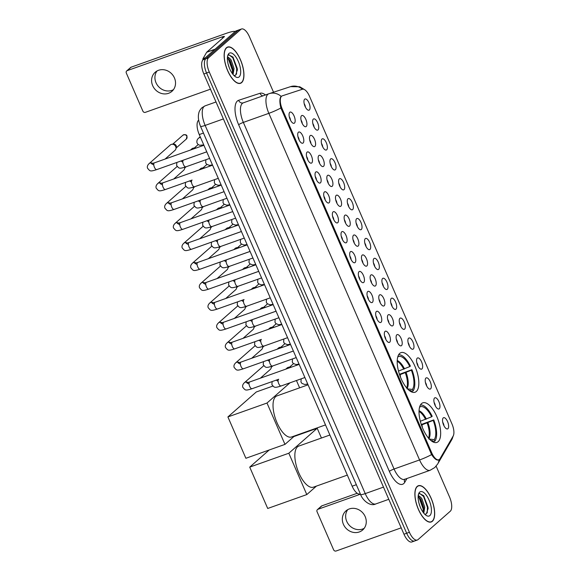<?xml version="1.0" encoding="UTF-8"?>
<svg xmlns="http://www.w3.org/2000/svg" width="580" height="580" viewBox="0 0 580 580"><rect width="100%" height="100%" fill="white"/><g stroke="black" fill="none" stroke-linecap="round" stroke-linejoin="round"><path stroke-width="0.87" d="M416.302 391.493A21.011 8.714 70.4 0 0 415.628 367.901A21.011 8.714 70.4 0 0 400.983 352.633A21.011 8.714 70.4 0 0 399.736 353.38A21.011 8.714 70.4 0 0 400.41 376.964A21.011 8.714 70.4 0 0 415.062 392.232A21.011 8.714 70.4 0 0 416.302 391.493M438.132 441.685A21.011 8.714 70.4 0 0 437.45 418.093A21.011 8.714 70.4 0 0 422.805 402.825A21.011 8.714 70.4 0 0 421.559 403.571A21.011 8.714 70.4 0 0 422.24 427.163A21.011 8.714 70.4 0 0 436.885 442.424A21.011 8.714 70.4 0 0 438.132 441.685M434.579 397.989A5.945 2.465 -109.6 0 1 438.886 401.65A5.945 2.465 -109.6 0 1 439.27 408.77A5.945 2.465 -109.6 0 1 438.204 408.994A5.945 2.465 -109.6 0 1 434.601 404.202A5.945 2.465 -109.6 0 1 434.369 398.213A5.945 2.465 -109.6 0 1 434.579 397.989M435.334 405.913A3.567 1.479 70.4 0 0 434.094 402.418M425.916 378.066A5.945 2.465 -109.6 0 1 430.229 381.727A5.945 2.465 -109.6 0 1 430.607 388.854A5.945 2.465 -109.6 0 1 429.541 389.078A5.945 2.465 -109.6 0 1 425.938 384.286A5.945 2.465 -109.6 0 1 425.705 378.298A5.945 2.465 -109.6 0 1 425.916 378.066M426.677 385.99A3.567 1.479 70.4 0 0 425.43 382.495M417.252 358.143A5.945 2.465 -109.6 0 1 421.566 361.811A5.945 2.465 -109.6 0 1 421.943 368.931A5.945 2.465 -109.6 0 1 420.877 369.156A5.945 2.465 -109.6 0 1 417.274 364.363A5.945 2.465 -109.6 0 1 417.049 358.375A5.945 2.465 -109.6 0 1 417.252 358.143M418.013 366.074A3.567 1.479 70.4 0 0 416.774 362.58M408.596 338.227A5.945 2.465 -109.6 0 1 412.902 341.888A5.945 2.465 -109.6 0 1 413.286 349.015A5.945 2.465 -109.6 0 1 412.221 349.232A5.945 2.465 -109.6 0 1 408.617 344.447A5.945 2.465 -109.6 0 1 408.385 338.459A5.945 2.465 -109.6 0 1 408.596 338.227M409.349 346.151A3.567 1.479 70.4 0 0 408.11 342.657M399.932 318.304A5.945 2.465 -109.6 0 1 404.245 321.973A5.945 2.465 -109.6 0 1 404.623 329.092A5.945 2.465 -109.6 0 1 403.557 329.317A5.945 2.465 -109.6 0 1 399.953 324.524A5.945 2.465 -109.6 0 1 399.721 318.536A5.945 2.465 -109.6 0 1 399.932 318.304M400.693 326.236A3.567 1.479 70.4 0 0 399.446 322.741M391.268 298.388A5.945 2.465 -109.6 0 1 395.582 302.049A5.945 2.465 -109.6 0 1 395.959 309.176A5.945 2.465 -109.6 0 1 394.893 309.394A5.945 2.465 -109.6 0 1 391.29 304.609A5.945 2.465 -109.6 0 1 391.065 298.613A5.945 2.465 -109.6 0 1 391.268 298.388M392.029 306.312A3.567 1.479 70.4 0 0 390.789 302.818M382.611 278.465A5.945 2.465 -109.6 0 1 386.918 282.134A5.945 2.465 -109.6 0 1 387.302 289.253A5.945 2.465 -109.6 0 1 386.236 289.478A5.945 2.465 -109.6 0 1 382.633 284.686A5.945 2.465 -109.6 0 1 382.401 278.697A5.945 2.465 -109.6 0 1 382.611 278.465M383.365 286.389A3.567 1.479 70.4 0 0 382.126 282.902M373.948 258.55A5.945 2.465 -109.6 0 1 378.262 262.211A5.945 2.465 -109.6 0 1 378.638 269.337A5.945 2.465 -109.6 0 1 377.573 269.555A5.945 2.465 -109.6 0 1 373.97 264.77A5.945 2.465 -109.6 0 1 373.738 258.774A5.945 2.465 -109.6 0 1 373.948 258.55M374.709 266.474A3.567 1.479 70.4 0 0 373.462 262.979M365.284 238.626A5.945 2.465 -109.6 0 1 369.598 242.295A5.945 2.465 -109.6 0 1 369.975 249.414A5.945 2.465 -109.6 0 1 368.916 249.639A5.945 2.465 -109.6 0 1 365.306 244.847A5.945 2.465 -109.6 0 1 365.081 238.858A5.945 2.465 -109.6 0 1 365.284 238.626M366.045 246.551A3.567 1.479 70.4 0 0 364.805 243.063M356.627 218.711A5.945 2.465 -109.6 0 1 360.934 222.372A5.945 2.465 -109.6 0 1 361.318 229.499A5.945 2.465 -109.6 0 1 360.252 229.716A5.945 2.465 -109.6 0 1 356.649 224.931A5.945 2.465 -109.6 0 1 356.417 218.936A5.945 2.465 -109.6 0 1 356.627 218.711M357.381 226.635A3.567 1.479 70.4 0 0 356.142 223.14M347.964 198.788A5.945 2.465 -109.6 0 1 352.277 202.449A5.945 2.465 -109.6 0 1 352.654 209.576A5.945 2.465 -109.6 0 1 351.589 209.8A5.945 2.465 -109.6 0 1 347.986 205.008A5.945 2.465 -109.6 0 1 347.761 199.02A5.945 2.465 -109.6 0 1 347.964 198.788M348.725 206.712A3.567 1.479 70.4 0 0 347.478 203.225M339.3 178.872A5.945 2.465 -109.6 0 1 343.614 182.533A5.945 2.465 -109.6 0 1 343.991 189.66A5.945 2.465 -109.6 0 1 342.932 189.877A5.945 2.465 -109.6 0 1 339.322 185.093A5.945 2.465 -109.6 0 1 339.097 179.097A5.945 2.465 -109.6 0 1 339.3 178.872M340.061 186.796A3.567 1.479 70.4 0 0 338.821 183.302M330.644 158.949A5.945 2.465 -109.6 0 1 334.957 162.61A5.945 2.465 -109.6 0 1 335.334 169.737A5.945 2.465 -109.6 0 1 334.269 169.962A5.945 2.465 -109.6 0 1 330.665 165.169A5.945 2.465 -109.6 0 1 330.433 159.181A5.945 2.465 -109.6 0 1 330.644 158.949M331.397 166.873A3.567 1.479 70.4 0 0 330.158 163.379M321.98 139.033A5.945 2.465 -109.6 0 1 326.293 142.694A5.945 2.465 -109.6 0 1 326.671 149.814A5.945 2.465 -109.6 0 1 325.605 150.039A5.945 2.465 -109.6 0 1 322.001 145.254A5.945 2.465 -109.6 0 1 321.777 139.258A5.945 2.465 -109.6 0 1 321.98 139.033M322.741 146.957A3.567 1.479 70.4 0 0 321.494 143.463M313.316 119.11A5.945 2.465 -109.6 0 1 317.63 122.772A5.945 2.465 -109.6 0 1 318.007 129.898A5.945 2.465 -109.6 0 1 316.948 130.123A5.945 2.465 -109.6 0 1 313.338 125.331A5.945 2.465 -109.6 0 1 313.113 119.342A5.945 2.465 -109.6 0 1 313.316 119.11M314.077 127.034A3.567 1.479 70.4 0 0 312.837 123.54M304.66 99.194A5.945 2.465 -109.6 0 1 308.973 102.856A5.945 2.465 -109.6 0 1 309.35 109.975A5.945 2.465 -109.6 0 1 308.285 110.2A5.945 2.465 -109.6 0 1 304.681 105.408A5.945 2.465 -109.6 0 1 304.449 99.419A5.945 2.465 -109.6 0 1 304.66 99.194M305.413 107.119A3.567 1.479 70.4 0 0 304.174 103.624M443.236 417.904A5.945 2.465 -109.6 0 1 447.55 421.566A5.945 2.465 -109.6 0 1 447.927 428.692A5.945 2.465 -109.6 0 1 446.861 428.917A5.945 2.465 -109.6 0 1 443.258 424.125A5.945 2.465 -109.6 0 1 443.033 418.137A5.945 2.465 -109.6 0 1 443.236 417.904M443.997 425.829A3.567 1.479 70.4 0 0 442.757 422.334M396.814 334.82A5.945 2.465 -109.6 0 1 401.128 338.481A5.945 2.465 -109.6 0 1 401.505 345.607A5.945 2.465 -109.6 0 1 400.439 345.825A5.945 2.465 -109.6 0 1 396.836 341.04A5.945 2.465 -109.6 0 1 396.604 335.051A5.945 2.465 -109.6 0 1 396.814 334.82M397.568 342.744A3.567 1.479 70.4 0 0 396.328 339.249M388.15 314.896A5.945 2.465 -109.6 0 1 392.464 318.565A5.945 2.465 -109.6 0 1 392.841 325.685A5.945 2.465 -109.6 0 1 391.775 325.909A5.945 2.465 -109.6 0 1 388.172 321.117A5.945 2.465 -109.6 0 1 387.947 315.129A5.945 2.465 -109.6 0 1 388.15 314.896M388.912 322.821A3.567 1.479 70.4 0 0 387.665 319.333M379.494 294.981A5.945 2.465 -109.6 0 1 383.8 298.642A5.945 2.465 -109.6 0 1 384.177 305.769A5.945 2.465 -109.6 0 1 383.119 305.986A5.945 2.465 -109.6 0 1 379.509 301.201A5.945 2.465 -109.6 0 1 379.284 295.205A5.945 2.465 -109.6 0 1 379.494 294.981M380.248 302.905A3.567 1.479 70.4 0 0 379.008 299.411M370.83 275.058A5.945 2.465 -109.6 0 1 375.144 278.726A5.945 2.465 -109.6 0 1 375.521 285.846A5.945 2.465 -109.6 0 1 374.455 286.07A5.945 2.465 -109.6 0 1 370.852 281.278A5.945 2.465 -109.6 0 1 370.62 275.29A5.945 2.465 -109.6 0 1 370.83 275.058M371.584 282.982A3.567 1.479 70.4 0 0 370.344 279.495M362.166 255.142A5.945 2.465 -109.6 0 1 366.48 258.803A5.945 2.465 -109.6 0 1 366.857 265.93A5.945 2.465 -109.6 0 1 365.791 266.148A5.945 2.465 -109.6 0 1 362.188 261.363A5.945 2.465 -109.6 0 1 361.964 255.367A5.945 2.465 -109.6 0 1 362.166 255.142M362.928 263.066A3.567 1.479 70.4 0 0 361.681 259.572M353.51 235.219A5.945 2.465 -109.6 0 1 357.817 238.887A5.945 2.465 -109.6 0 1 358.201 246.007A5.945 2.465 -109.6 0 1 357.135 246.232A5.945 2.465 -109.6 0 1 353.532 241.439A5.945 2.465 -109.6 0 1 353.3 235.451A5.945 2.465 -109.6 0 1 353.51 235.219M354.264 243.143A3.567 1.479 70.4 0 0 353.024 239.656M344.846 215.303A5.945 2.465 -109.6 0 1 349.16 218.964A5.945 2.465 -109.6 0 1 349.537 226.091A5.945 2.465 -109.6 0 1 348.471 226.309A5.945 2.465 -109.6 0 1 344.868 221.524A5.945 2.465 -109.6 0 1 344.636 215.528A5.945 2.465 -109.6 0 1 344.846 215.303M345.6 223.227A3.567 1.479 70.4 0 0 344.361 219.733M336.183 195.38A5.945 2.465 -109.6 0 1 340.496 199.042A5.945 2.465 -109.6 0 1 340.873 206.168A5.945 2.465 -109.6 0 1 339.808 206.393A5.945 2.465 -109.6 0 1 336.204 201.601A5.945 2.465 -109.6 0 1 335.979 195.612A5.945 2.465 -109.6 0 1 336.183 195.38M336.944 203.305A3.567 1.479 70.4 0 0 335.704 199.81M327.526 175.465A5.945 2.465 -109.6 0 1 331.832 179.126A5.945 2.465 -109.6 0 1 332.217 186.252A5.945 2.465 -109.6 0 1 331.151 186.47A5.945 2.465 -109.6 0 1 327.548 181.685A5.945 2.465 -109.6 0 1 327.316 175.689A5.945 2.465 -109.6 0 1 327.526 175.465M328.28 183.389A3.567 1.479 70.4 0 0 327.04 179.894M318.862 155.541A5.945 2.465 -109.6 0 1 323.176 159.203A5.945 2.465 -109.6 0 1 323.553 166.329A5.945 2.465 -109.6 0 1 322.487 166.554A5.945 2.465 -109.6 0 1 318.884 161.762A5.945 2.465 -109.6 0 1 318.652 155.774A5.945 2.465 -109.6 0 1 318.862 155.541M319.623 163.466A3.567 1.479 70.4 0 0 318.376 159.971M310.199 135.626A5.945 2.465 -109.6 0 1 314.512 139.287A5.945 2.465 -109.6 0 1 314.889 146.406A5.945 2.465 -109.6 0 1 313.824 146.631A5.945 2.465 -109.6 0 1 310.22 141.839A5.945 2.465 -109.6 0 1 309.995 135.85A5.945 2.465 -109.6 0 1 310.199 135.626M310.96 143.55A3.567 1.479 70.4 0 0 309.72 140.055M301.542 115.703A5.945 2.465 -109.6 0 1 305.849 119.364A5.945 2.465 -109.6 0 1 306.233 126.491A5.945 2.465 -109.6 0 1 305.167 126.715A5.945 2.465 -109.6 0 1 301.564 121.923A5.945 2.465 -109.6 0 1 301.332 115.935A5.945 2.465 -109.6 0 1 301.542 115.703M302.296 123.627A3.567 1.479 70.4 0 0 301.056 120.132M385.033 331.412A5.945 2.465 -109.6 0 1 389.347 335.073A5.945 2.465 -109.6 0 1 389.724 342.2A5.945 2.465 -109.6 0 1 388.658 342.418A5.945 2.465 -109.6 0 1 385.055 337.632A5.945 2.465 -109.6 0 1 384.83 331.644A5.945 2.465 -109.6 0 1 385.033 331.412M385.794 339.336A3.567 1.479 70.4 0 0 384.547 335.842M376.369 311.489A5.945 2.465 -109.6 0 1 380.683 315.157A5.945 2.465 -109.6 0 1 381.06 322.277A5.945 2.465 -109.6 0 1 380.001 322.502A5.945 2.465 -109.6 0 1 376.391 317.709A5.945 2.465 -109.6 0 1 376.166 311.721A5.945 2.465 -109.6 0 1 376.369 311.489M377.13 319.413A3.567 1.479 70.4 0 0 375.891 315.926M367.713 291.573A5.945 2.465 -109.6 0 1 372.026 295.235A5.945 2.465 -109.6 0 1 372.403 302.361A5.945 2.465 -109.6 0 1 371.338 302.579A5.945 2.465 -109.6 0 1 367.735 297.794A5.945 2.465 -109.6 0 1 367.502 291.798A5.945 2.465 -109.6 0 1 367.713 291.573M368.467 299.498A3.567 1.479 70.4 0 0 367.227 296.003M359.049 271.65A5.945 2.465 -109.6 0 1 363.363 275.319A5.945 2.465 -109.6 0 1 363.74 282.438A5.945 2.465 -109.6 0 1 362.674 282.663A5.945 2.465 -109.6 0 1 359.071 277.871A5.945 2.465 -109.6 0 1 358.846 271.882A5.945 2.465 -109.6 0 1 359.049 271.65M359.81 279.575A3.567 1.479 70.4 0 0 358.563 276.087M350.385 251.735A5.945 2.465 -109.6 0 1 354.699 255.396A5.945 2.465 -109.6 0 1 355.076 262.523A5.945 2.465 -109.6 0 1 354.017 262.74A5.945 2.465 -109.6 0 1 350.407 257.955A5.945 2.465 -109.6 0 1 350.182 251.959A5.945 2.465 -109.6 0 1 350.385 251.735M351.146 259.659A3.567 1.479 70.4 0 0 349.907 256.164M341.729 231.811A5.945 2.465 -109.6 0 1 346.043 235.473A5.945 2.465 -109.6 0 1 346.419 242.6A5.945 2.465 -109.6 0 1 345.354 242.824A5.945 2.465 -109.6 0 1 341.75 238.032A5.945 2.465 -109.6 0 1 341.519 232.043A5.945 2.465 -109.6 0 1 341.729 231.811M342.483 239.736A3.567 1.479 70.4 0 0 341.243 236.249M333.065 211.896A5.945 2.465 -109.6 0 1 337.379 215.557A5.945 2.465 -109.6 0 1 337.756 222.684A5.945 2.465 -109.6 0 1 336.69 222.901A5.945 2.465 -109.6 0 1 333.087 218.116A5.945 2.465 -109.6 0 1 332.862 212.12A5.945 2.465 -109.6 0 1 333.065 211.896M333.826 219.82A3.567 1.479 70.4 0 0 332.579 216.325M324.401 191.973A5.945 2.465 -109.6 0 1 328.715 195.634A5.945 2.465 -109.6 0 1 329.092 202.761A5.945 2.465 -109.6 0 1 328.033 202.986A5.945 2.465 -109.6 0 1 324.423 198.193A5.945 2.465 -109.6 0 1 324.198 192.205A5.945 2.465 -109.6 0 1 324.401 191.973M325.162 199.897A3.567 1.479 70.4 0 0 323.923 196.402M315.745 172.057A5.945 2.465 -109.6 0 1 320.058 175.718A5.945 2.465 -109.6 0 1 320.435 182.838A5.945 2.465 -109.6 0 1 319.37 183.062A5.945 2.465 -109.6 0 1 315.767 178.278A5.945 2.465 -109.6 0 1 315.535 172.282A5.945 2.465 -109.6 0 1 315.745 172.057M316.499 179.981A3.567 1.479 70.4 0 0 315.259 176.487M307.081 152.134A5.945 2.465 -109.6 0 1 311.395 155.795A5.945 2.465 -109.6 0 1 311.772 162.922A5.945 2.465 -109.6 0 1 310.706 163.147A5.945 2.465 -109.6 0 1 307.103 158.354A5.945 2.465 -109.6 0 1 306.878 152.366A5.945 2.465 -109.6 0 1 307.081 152.134M307.842 160.058A3.567 1.479 70.4 0 0 306.595 156.564M298.417 132.218A5.945 2.465 -109.6 0 1 302.731 135.879A5.945 2.465 -109.6 0 1 303.108 142.999A5.945 2.465 -109.6 0 1 302.049 143.224A5.945 2.465 -109.6 0 1 298.439 138.431A5.945 2.465 -109.6 0 1 298.214 132.443A5.945 2.465 -109.6 0 1 298.417 132.218M299.178 140.143A3.567 1.479 70.4 0 0 297.939 136.648M289.761 112.295A5.945 2.465 -109.6 0 1 294.075 115.956A5.945 2.465 -109.6 0 1 294.451 123.083A5.945 2.465 -109.6 0 1 293.386 123.308A5.945 2.465 -109.6 0 1 289.782 118.516A5.945 2.465 -109.6 0 1 289.55 112.527A5.945 2.465 -109.6 0 1 289.761 112.295M290.515 120.219A3.567 1.479 70.4 0 0 289.275 116.725M440.017 458.708A10.708 4.437 -109.6 0 1 439.466 459.396A10.708 4.437 -109.6 0 1 438.835 459.773A10.708 4.437 -109.6 0 1 431.709 452.806L282.243 109.062A10.708 4.437 -109.6 0 1 282.199 95.859A10.708 4.437 -109.6 0 1 282.243 95.845L302.397 89.247A10.708 4.437 -109.6 0 1 309.481 96.237L451.943 423.871A10.708 4.437 -109.6 0 1 453.176 436.008L440.017 458.708M360.325 493.855L360.071 493.942A11.897 4.93 -109.6 0 1 352.147 486.2L199.252 134.56A11.897 4.93 -109.6 0 1 198.672 120.176M432.361 521.282A19.227 7.975 70.4 0 0 431.738 499.699A19.227 7.975 70.4 0 0 418.339 485.728A19.227 7.975 70.4 0 0 417.194 486.41A19.227 7.975 70.4 0 0 417.817 507.993A19.227 7.975 70.4 0 0 431.223 521.964A19.227 7.975 70.4 0 0 432.361 521.282M241.628 82.621A19.227 7.975 70.4 0 0 241.005 61.038A19.227 7.975 70.4 0 0 227.599 47.067A19.227 7.975 70.4 0 0 226.461 47.741A19.227 7.975 70.4 0 0 227.085 69.332A19.227 7.975 70.4 0 0 240.482 83.302A19.227 7.975 70.4 0 0 241.628 82.621M438.908 459.701L438.357 460.049M438.618 459.925C436.769 460.629 434.42 458.852 431.585 454.589L280.872 107.974C279.589 102.776 279.553 99.071 280.749 96.853L281.177 96.396A13.877 12.63 -108.1 0 0 269.127 93.663A13.877 12.63 -108.1 0 0 268.852 93.757A15.856 6.576 -109.6 0 0 268.786 93.779L243.288 102.841A15.856 6.576 70.4 0 0 242.346 103.4A15.856 6.576 70.4 0 0 243.353 122.402L394.066 469.017A15.856 6.576 70.4 0 0 404.63 479.341L404.724 479.116M273.535 92.213L249.422 36.743A11.897 4.93 70.4 0 0 241.498 29L238.779 29.964A11.897 4.93 70.4 0 0 238.075 30.385L205.813 58.761A11.897 4.93 70.4 0 0 206.567 73.015L406.682 533.245A11.897 4.93 70.4 0 0 414.606 540.995A11.897 4.93 70.4 0 0 415.309 540.574M241.498 29A11.897 4.93 70.4 0 0 240.794 29.42L208.532 57.797A11.897 4.93 70.4 0 0 209.286 72.043L409.408 532.28A11.897 4.93 70.4 0 0 417.325 540.031A11.897 4.93 70.4 0 0 418.028 539.61L450.29 511.226A11.897 4.93 70.4 0 0 449.536 496.98L436.131 466.161M403.963 534.216A11.897 4.93 70.4 0 0 411.887 541.959L414.606 540.995A11.897 4.93 70.4 0 1 406.682 533.245L206.567 73.015A11.897 4.93 70.4 0 1 205.813 58.761L238.075 30.385A11.897 4.93 70.4 0 1 238.779 29.964L236.06 30.936A11.897 4.93 70.4 0 0 235.357 31.356L203.094 59.733A11.897 4.93 70.4 0 0 203.848 73.979L403.963 534.216L409.408 532.28M417.274 486.584A19.031 7.895 70.4 0 0 417.89 507.95A19.031 7.895 70.4 0 0 431.158 521.775A19.031 7.895 70.4 0 0 432.281 521.101A19.031 7.895 70.4 0 0 431.665 499.742A19.031 7.895 70.4 0 0 418.405 485.917A19.031 7.895 70.4 0 0 417.274 486.584M418.818 502.599L420.094 506.623M418.245 495.429L420.58 497.154A8.961 3.719 70.4 0 0 418.376 496.611A8.961 3.719 70.4 0 0 418.137 496.719M420.58 497.154L421.943 498.814L424.756 507.196L423.799 513.177M418.137 496.806L420.863 499.199L423.683 507.58L423.27 512.502M424.727 514.206L426.358 513.873L428.113 508.45L423.755 495.762L419.34 493.45L418.412 494.551M429.874 515.569A12.927 5.358 70.4 0 0 429.055 500.083A12.927 5.358 70.4 0 0 419.681 492.123A12.927 5.358 70.4 0 0 418.622 493.826A12.927 5.358 70.4 0 0 419.732 505.644A12.927 5.358 70.4 0 0 426.329 515.504A12.927 5.358 70.4 0 0 429.874 515.569M419.536 493.348L423.538 496.415L427.424 507.268L427.257 512.865M418.39 496.857L419.217 497.952L423.11 508.805L423.24 512.452M423.625 495.603L427.967 507.079L428.12 508.79M419.84 497.872L423.762 509.762M364.175 528.329A12.688 11.39 48.7 0 1 346.746 521.391A12.688 11.39 48.7 0 1 347.739 509.646M343.418 524.32A12.688 11.39 -131.3 0 0 362.674 529.982A12.688 11.39 -131.3 0 0 365.175 516.584A12.688 11.39 -131.3 0 0 345.912 510.929A12.688 11.39 -131.3 0 0 343.418 524.32M317.963 509.291A1.979 1.776 -131.3 0 0 317.434 509.602L321.371 506.137A1.979 1.776 48.7 0 1 321.9 505.833L317.963 509.291L360.463 494.182M357.215 493.275L321.9 505.833M317.434 509.602A1.979 1.776 -131.3 0 0 317.043 511.69L333.616 549.804A1.979 1.776 -131.3 0 0 336.103 551L401.2 527.851M226.541 47.922A19.031 7.895 70.4 0 0 227.157 69.288A19.031 7.895 70.4 0 0 240.417 83.114A19.031 7.895 70.4 0 0 241.548 82.44A19.031 7.895 70.4 0 0 240.932 61.081A19.031 7.895 70.4 0 0 227.664 47.248A19.031 7.895 70.4 0 0 226.541 47.922M228.085 63.931L229.361 67.954M227.512 56.76L229.839 58.486A8.961 3.719 70.4 0 0 227.643 57.949A8.961 3.719 70.4 0 0 227.404 58.058M229.839 58.486L231.21 60.153L234.023 68.534L233.066 74.516M227.396 58.145L230.13 60.538L232.942 68.918L232.536 73.841M233.994 75.545L235.625 75.212L237.38 69.788L233.022 57.101L228.6 54.788L227.672 55.89M239.141 76.901A12.927 5.358 70.4 0 0 238.322 61.422A12.927 5.358 70.4 0 0 228.948 53.461A12.927 5.358 70.4 0 0 227.889 55.158A12.927 5.358 70.4 0 0 228.991 66.975A12.927 5.358 70.4 0 0 235.596 76.843A12.927 5.358 70.4 0 0 239.141 76.901M228.803 54.687L232.805 57.753L236.691 68.607L236.524 74.204M227.657 58.196L228.484 59.283L232.37 70.144L232.5 73.79M232.892 56.942L237.227 68.411L237.38 70.129M229.1 59.211L233.03 71.101M420.326 421.261L431.636 416.788A18.161 7.533 70.4 0 0 419.985 406.892L419.797 406.457M421.508 424.422L433.753 419.898A19.822 8.221 70.4 0 1 434.877 441.148L434.217 439.625A18.161 7.533 70.4 0 0 433.195 420.384L421.798 424.893M329.897 435.022L298.765 446.085A21.808 9.041 70.4 0 0 297.475 446.861A21.808 9.041 70.4 0 0 298.178 471.337A21.808 9.041 70.4 0 0 313.381 487.178L347.326 475.107M431.636 416.788L432.187 416.302A19.822 8.221 70.4 0 0 420.435 405M434.877 441.148L433.311 441.706M433.195 420.384L433.753 419.898M419.985 406.892L419.521 407.392M428.787 438.995L434.217 439.625M431.679 441.119A18.161 7.533 70.4 0 0 432.905 440.786L433.514 442.177M432.905 440.786L430.94 440.553M249.726 467.125L288.825 453.226L306.798 494.573L267.706 508.471L249.726 467.125L269.214 449.986M293.871 436.559L317.202 428.265L321.443 438.023M288.825 453.226L317.202 428.265M316.448 486.091L306.798 494.573M398.496 371.07L409.806 366.589A18.161 7.533 70.4 0 0 398.155 356.693L397.967 356.258M399.678 374.23L411.923 369.699A19.822 8.221 70.4 0 1 413.054 390.949L412.395 389.434A18.161 7.533 70.4 0 0 411.372 370.185L399.968 374.695M308.074 384.823L276.943 395.893A21.808 9.041 70.4 0 0 275.652 396.662A21.808 9.041 70.4 0 0 276.356 421.145A21.808 9.041 70.4 0 0 291.551 436.986L325.503 424.915M409.806 366.589L410.364 366.103A19.822 8.221 70.4 0 0 398.605 354.808M413.054 390.949L411.481 391.514M411.372 370.185L411.923 369.699M398.155 356.693L397.699 357.193M406.957 388.803L412.395 389.434M409.85 390.927A18.161 7.533 70.4 0 0 411.082 390.587L411.684 391.978M411.082 390.587L409.117 390.362M227.904 416.933L266.996 403.035L284.976 444.382L245.884 458.28L227.904 416.933L256.287 391.971L272.817 386.091M296.445 380.516L299.621 387.832M266.996 403.035L289.978 382.822M294.625 435.892L284.976 444.382M271.215 366.466A3.567 3.204 48.7 0 1 271.172 368.003A3.567 3.204 48.7 0 1 270.273 369.46L260.355 378.182M271.621 366.335A2.574 2.313 48.7 0 1 271.578 366.509L271.172 368.003M262.559 346.55A3.567 3.204 48.7 0 1 262.508 348.087A3.567 3.204 48.7 0 1 261.609 349.537L251.698 358.259M262.957 346.419A2.574 2.313 48.7 0 1 262.914 346.594L262.508 348.087M253.895 326.627A3.567 3.204 48.7 0 1 253.844 328.164A3.567 3.204 48.7 0 1 252.952 329.614L243.035 338.343M254.294 326.496A2.574 2.313 48.7 0 1 254.257 326.671L253.844 328.164M245.238 306.711A3.567 3.204 48.7 0 1 245.188 308.248A3.567 3.204 48.7 0 1 244.289 309.698L234.371 318.42M245.637 306.581A2.574 2.313 48.7 0 1 245.594 306.755L245.188 308.248M236.575 286.788A3.567 3.204 48.7 0 1 236.524 288.325A3.567 3.204 48.7 0 1 235.625 289.775L225.714 298.504M236.974 286.658A2.574 2.313 48.7 0 1 236.93 286.832L236.524 288.325M227.911 266.873A3.567 3.204 48.7 0 1 227.868 268.41A3.567 3.204 48.7 0 1 226.969 269.86L217.05 278.581M228.31 266.742A2.574 2.313 48.7 0 1 228.274 266.916L227.868 268.41M219.255 246.95A3.567 3.204 48.7 0 1 219.204 248.487A3.567 3.204 48.7 0 1 218.305 249.936L208.387 258.665M219.653 246.819A2.574 2.313 48.7 0 1 219.61 246.993L219.204 248.487M210.591 227.026A3.567 3.204 48.7 0 1 210.54 228.571A3.567 3.204 48.7 0 1 209.648 230.021L199.73 238.743M210.989 226.903A2.574 2.313 48.7 0 1 210.946 227.07L210.54 228.571M201.927 207.111A3.567 3.204 48.7 0 1 201.883 208.648A3.567 3.204 48.7 0 1 200.985 210.098L191.067 218.819M202.326 206.98A2.574 2.313 48.7 0 1 202.289 207.154L201.883 208.648M193.27 187.188A3.567 3.204 48.7 0 1 193.22 188.732A3.567 3.204 48.7 0 1 192.321 190.182L182.403 198.904M193.669 187.057A2.574 2.313 48.7 0 1 193.626 187.231L193.22 188.732M184.607 167.272A3.567 3.204 48.7 0 1 184.556 168.809A3.567 3.204 48.7 0 1 183.664 170.259L173.746 178.981M185.006 167.141A2.574 2.313 48.7 0 1 184.962 167.315L184.556 168.809M156.992 169.462A3.567 1.479 -109.6 0 1 156.781 169.592C149.538 171.926 150.097 170.991 147.574 168.287C146.972 166.772 147.465 165.227 149.053 163.661L170.288 144.986A3.567 3.204 48.7 0 1 171.238 144.427A3.567 3.204 48.7 0 1 171.84 144.275A3.567 3.204 48.7 0 1 175.704 146.573A3.567 3.204 48.7 0 1 175.899 148.886A3.567 3.204 48.7 0 1 175 150.343L165.082 159.065M171.84 144.275L173.376 144.065A2.574 2.313 48.7 0 1 176.305 147.393L175.899 148.886M285.766 369.148L287.158 367.916A3.567 3.204 48.7 0 1 288.108 367.365A3.567 3.204 48.7 0 1 288.717 367.212A3.567 3.204 48.7 0 1 290.507 367.459M288.717 367.212L290.246 367.002A2.574 2.313 48.7 0 1 291.428 367.133M277.102 349.225L278.501 348A3.567 3.204 48.7 0 1 279.451 347.442A3.567 3.204 48.7 0 1 280.053 347.297A3.567 3.204 48.7 0 1 281.844 347.543M280.053 347.297L281.59 347.079A2.574 2.313 48.7 0 1 282.764 347.21M268.438 329.31L269.838 328.077A3.567 3.204 48.7 0 1 270.787 327.519A3.567 3.204 48.7 0 1 271.389 327.374A3.567 3.204 48.7 0 1 273.187 327.62M271.389 327.374L272.926 327.163A2.574 2.313 48.7 0 1 274.108 327.294M259.782 309.387L261.174 308.161A3.567 3.204 48.7 0 1 262.124 307.603A3.567 3.204 48.7 0 1 262.733 307.458A3.567 3.204 48.7 0 1 264.524 307.704M262.733 307.458L264.262 307.24A2.574 2.313 48.7 0 1 265.444 307.371M251.118 289.471L252.518 288.238A3.567 3.204 48.7 0 1 253.467 287.68A3.567 3.204 48.7 0 1 254.069 287.535A3.567 3.204 48.7 0 1 255.86 287.781M254.069 287.535L255.606 287.325A2.574 2.313 48.7 0 1 256.781 287.455M242.454 269.548L243.854 268.322A3.567 3.204 48.7 0 1 244.804 267.764A3.567 3.204 48.7 0 1 245.405 267.619A3.567 3.204 48.7 0 1 247.203 267.858M245.405 267.619L246.942 267.402A2.574 2.313 48.7 0 1 248.124 267.532M233.798 249.632L235.19 248.399A3.567 3.204 48.7 0 1 236.14 247.841A3.567 3.204 48.7 0 1 236.749 247.696A3.567 3.204 48.7 0 1 238.539 247.943M236.749 247.696L238.279 247.486A2.574 2.313 48.7 0 1 239.46 247.617M225.134 229.709L226.533 228.484A3.567 3.204 48.7 0 1 227.483 227.925A3.567 3.204 48.7 0 1 228.085 227.773A3.567 3.204 48.7 0 1 229.876 228.02M228.085 227.773L229.622 227.563A2.574 2.313 48.7 0 1 230.796 227.694M216.47 209.793L217.87 208.561A3.567 3.204 48.7 0 1 218.819 208.002A3.567 3.204 48.7 0 1 219.421 207.857A3.567 3.204 48.7 0 1 221.219 208.104M219.421 207.857L220.958 207.64A2.574 2.313 48.7 0 1 222.14 207.778M207.814 189.87L209.206 188.645A3.567 3.204 48.7 0 1 210.156 188.087A3.567 3.204 48.7 0 1 210.765 187.935A3.567 3.204 48.7 0 1 212.555 188.181M210.765 187.935L212.294 187.724A2.574 2.313 48.7 0 1 213.476 187.855M199.15 169.947L200.549 168.722A3.567 3.204 48.7 0 1 201.499 168.164A3.567 3.204 48.7 0 1 202.101 168.019A3.567 3.204 48.7 0 1 203.892 168.265M202.101 168.019L203.638 167.801A2.574 2.313 48.7 0 1 204.812 167.939M190.487 150.031L191.886 148.799A3.567 3.204 48.7 0 1 192.835 148.248A3.567 3.204 48.7 0 1 193.437 148.096A3.567 3.204 48.7 0 1 195.235 148.342M193.437 148.096L194.974 147.885A2.574 2.313 48.7 0 1 196.156 148.016M173.442 89.668A12.688 11.39 48.7 0 1 156.013 82.73A12.688 11.39 48.7 0 1 157.006 70.985M152.678 85.659A12.688 11.39 -131.3 0 0 171.941 91.314A12.688 11.39 -131.3 0 0 174.435 77.923A12.688 11.39 -131.3 0 0 155.179 72.261A12.688 11.39 -131.3 0 0 152.678 85.659M235.132 31.552A15.856 2.356 -23.5 0 0 226.004 33.444L131.16 67.171L127.23 70.629L222.067 36.91A3.966 0.587 156.5 0 1 224.395 36.482A3.966 0.587 156.5 0 1 224.155 36.852L206.77 52.142L215.071 49.191M127.23 70.629A1.979 1.776 -131.3 0 0 126.701 70.941L130.638 67.476A1.979 1.776 48.7 0 1 131.16 67.171M126.701 70.941A1.979 1.776 -131.3 0 0 126.309 73.029L142.883 111.142A1.979 1.776 -131.3 0 0 145.362 112.339L210.46 89.189M202.927 59.892A1.979 0.819 -109.6 0 1 203 58.609L206.668 52.272A1.979 0.819 -109.6 0 1 206.77 52.142M282.243 109.062L281.351 109.381M431.709 452.806L430.81 453.118M356.345 484.706L352.147 486.2M203.45 133.066L199.252 134.56M406.95 478.514L404.753 482.313A19.822 8.221 -109.6 0 1 389.361 471.373L238.648 124.758A3.966 0.587 156.5 0 1 243.353 122.402L268.852 113.332A15.856 6.576 -109.6 0 1 267.844 94.337A15.856 6.576 -109.6 0 1 268.786 93.779L290.551 86.645L299.758 86.761L304.805 89.791M238.648 124.758A19.822 8.221 -109.6 0 1 237.387 101.014A19.822 8.221 -109.6 0 1 238.641 100.289L260.072 93.271A19.822 8.221 -109.6 0 1 265.459 94.96M431.585 454.589A13.877 2.059 -23.5 0 1 419.565 459.947A15.856 6.576 -109.6 0 0 430.121 470.278L434.753 467.552L437.697 463.964A13.877 11.912 -149.9 0 0 439.053 459.679M280.872 107.974A13.877 2.059 156.5 0 1 268.852 113.332L419.565 459.947L394.066 469.017A3.966 0.587 156.5 0 0 389.361 471.373M302.441 89.233A13.877 12.63 -108.1 0 0 290.551 86.645M453.277 435.819L451.682 439.828A13.877 11.912 -149.9 0 0 452.915 436.45M209.286 72.043L203.848 73.979M208.532 57.797L203.094 59.733M240.794 29.42L235.357 31.356M268.721 93.8L243.353 102.819A15.856 6.576 70.4 0 0 243.288 102.841A3.966 3.611 71.9 0 1 243.274 102.849A3.966 3.611 71.9 0 1 238.641 100.289M404.753 482.313A3.966 3.4 30.1 0 1 404.593 479.355M262.834 95.888A3.966 3.611 71.9 0 1 260.072 93.271M200.499 126.273C198.432 121.068 197.86 116.718 198.78 113.223C199.042 111.483 200.122 109.627 202.029 107.662L205.081 105.865L216.021 101.971L205.146 105.843A15.856 6.576 70.4 0 0 205.081 105.865A15.856 6.576 70.4 0 0 204.138 106.423A15.856 6.576 70.4 0 0 205.146 125.418L365.24 493.609A15.856 6.576 70.4 0 0 375.797 503.94C369.859 507.022 362.174 499.554 360.586 494.464L200.499 126.273A7.931 1.182 156.5 0 0 205.146 125.418L223.394 118.929M383.489 487.12L365.24 493.609A7.931 1.182 156.5 0 1 360.586 494.464M425.575 419.398A15.544 6.445 70.4 0 0 419.036 411.459M428.511 438.117A15.544 6.445 70.4 0 0 427.141 422.994M426.358 419.086A15.725 6.525 70.4 0 0 419.057 410.727M428.99 438.668A15.725 6.525 70.4 0 0 427.917 422.682M403.752 369.206A15.544 6.445 70.4 0 0 397.206 361.26M406.689 387.918A15.544 6.445 70.4 0 0 405.311 372.802M404.528 368.894A15.725 6.525 70.4 0 0 397.235 360.535M407.167 388.47A15.725 6.525 70.4 0 0 406.094 372.49M252.271 388.578A3.567 1.479 -109.6 0 1 252.054 388.709A3.567 1.479 -109.6 0 1 249.596 386.178A3.567 1.479 -109.6 0 1 249.451 382.104A3.567 1.479 -109.6 0 1 249.668 381.981L246.71 382.807L249.052 384.047M281.314 385.845A3.567 1.479 -109.6 0 1 281.104 385.976A3.567 1.479 -109.6 0 1 278.639 383.445A3.567 1.479 -109.6 0 1 278.501 379.378A3.567 1.479 -109.6 0 1 278.712 379.248L252.054 388.709C244.811 391.043 245.369 390.108 242.853 387.397C242.244 385.888 242.737 384.344 244.325 382.771A3.567 3.204 48.7 0 1 248.059 382.503M243.607 368.662A3.567 1.479 -109.6 0 1 243.397 368.786A3.567 1.479 -109.6 0 1 240.932 366.255A3.567 1.479 -109.6 0 1 240.794 362.188A3.567 1.479 -109.6 0 1 241.005 362.065L238.046 362.892L240.388 364.124M293.371 351.016L243.397 368.786C236.147 371.12 236.705 370.192 234.189 367.481C233.588 365.965 234.081 364.428 235.668 362.855A3.567 3.204 48.7 0 1 239.395 362.587M234.944 348.739A3.567 1.479 -109.6 0 1 234.733 348.863A3.567 1.479 -109.6 0 1 232.268 346.34A3.567 1.479 -109.6 0 1 232.13 342.265A3.567 1.479 -109.6 0 1 232.341 342.142L229.39 342.969L231.725 344.208M263.994 346.006A3.567 1.479 -109.6 0 1 263.784 346.137A3.567 1.479 -109.6 0 1 261.319 343.606A3.567 1.479 -109.6 0 1 261.181 339.539A3.567 1.479 -109.6 0 1 261.392 339.409L234.733 348.863C227.49 351.204 228.049 350.269 225.526 347.558C224.924 346.05 225.417 344.505 227.005 342.932A3.567 3.204 48.7 0 1 230.738 342.664M226.287 328.824A3.567 1.479 -109.6 0 1 226.069 328.947A3.567 1.479 -109.6 0 1 223.612 326.417A3.567 1.479 -109.6 0 1 223.467 322.349A3.567 1.479 -109.6 0 1 223.684 322.219L220.726 323.053L223.068 324.285M276.051 311.177L226.069 328.947C218.827 331.281 219.385 330.353 216.869 327.642C216.26 326.127 216.753 324.59 218.341 323.017A3.567 3.204 48.7 0 1 222.075 322.741M217.623 308.901A3.567 1.479 -109.6 0 1 217.413 309.024A3.567 1.479 -109.6 0 1 214.948 306.501A3.567 1.479 -109.6 0 1 214.81 302.426A3.567 1.479 -109.6 0 1 215.02 302.303L212.062 303.13L214.404 304.369M246.674 306.168A3.567 1.479 -109.6 0 1 246.456 306.298A3.567 1.479 -109.6 0 1 243.999 303.768A3.567 1.479 -109.6 0 1 243.854 299.693A3.567 1.479 -109.6 0 1 244.071 299.57L217.413 309.024C210.163 311.366 210.721 310.43 208.206 307.719C207.604 306.211 208.097 304.667 209.685 303.094A3.567 3.204 48.7 0 1 213.411 302.825M208.96 288.978A3.567 1.479 -109.6 0 1 208.749 289.108A3.567 1.479 -109.6 0 1 206.284 286.578A3.567 1.479 -109.6 0 1 206.146 282.511A3.567 1.479 -109.6 0 1 206.357 282.38L203.406 283.214L205.748 284.446M258.724 271.339L208.749 289.108C201.506 291.443 202.065 290.515 199.542 287.803C198.94 286.288 199.433 284.744 201.021 283.178A3.567 3.204 48.7 0 1 204.755 282.902M200.303 269.062A3.567 1.479 -109.6 0 1 200.085 269.185A3.567 1.479 -109.6 0 1 197.628 266.662A3.567 1.479 -109.6 0 1 197.483 262.588A3.567 1.479 -109.6 0 1 197.7 262.464L194.742 263.291L197.084 264.531M250.067 251.415L200.085 269.185C192.843 271.52 193.401 270.592 190.885 267.88C190.276 266.372 190.769 264.828 192.357 263.255A3.567 3.204 48.7 0 1 196.091 262.986M191.639 249.139A3.567 1.479 -109.6 0 1 191.429 249.269A3.567 1.479 -109.6 0 1 188.964 246.739A3.567 1.479 -109.6 0 1 188.826 242.672A3.567 1.479 -109.6 0 1 189.036 242.542L186.079 243.375L188.42 244.608M241.403 231.5L191.429 249.269C184.179 251.604 184.737 250.676 182.221 247.964C181.62 246.449 182.113 244.905 183.701 243.339A3.567 3.204 48.7 0 1 187.427 243.063M182.975 229.223A3.567 1.479 -109.6 0 1 182.765 229.346A3.567 1.479 -109.6 0 1 180.307 226.816A3.567 1.479 -109.6 0 1 180.162 222.749A3.567 1.479 -109.6 0 1 180.373 222.626L177.422 223.452L179.764 224.692M232.739 211.577L182.765 229.346C175.522 231.681 176.081 230.753 173.558 228.042C172.956 226.533 173.449 224.989 175.037 223.416A3.567 3.204 48.7 0 1 178.77 223.148M174.319 209.3A3.567 1.479 -109.6 0 1 174.101 209.431A3.567 1.479 -109.6 0 1 171.644 206.9A3.567 1.479 -109.6 0 1 171.499 202.833A3.567 1.479 -109.6 0 1 171.716 202.703L168.758 203.536L171.1 204.769M224.083 191.661L174.101 209.431C166.859 211.765 167.417 210.837 164.901 208.126C164.299 206.611 164.785 205.066 166.373 203.5A3.567 3.204 48.7 0 1 170.107 203.225M165.655 189.385A3.567 1.479 -109.6 0 1 165.445 189.508A3.567 1.479 -109.6 0 1 162.98 186.977A3.567 1.479 -109.6 0 1 162.842 182.91A3.567 1.479 -109.6 0 1 163.053 182.787L160.094 183.613L162.436 184.846M194.706 186.651A3.567 1.479 -109.6 0 1 194.488 186.774A3.567 1.479 -109.6 0 1 192.031 184.251A3.567 1.479 -109.6 0 1 191.886 180.177A3.567 1.479 -109.6 0 1 192.103 180.054L165.445 189.508C158.195 191.842 158.753 190.914 156.237 188.203C155.636 186.688 156.129 185.15 157.716 183.577A3.567 3.204 48.7 0 1 161.443 183.309M186.84 136.336A2.574 2.313 48.7 0 1 186.332 139.055L186.992 136.09A2.574 0.384 156.5 0 1 186.84 136.336A2.574 2.313 48.7 0 0 182.925 135.184L172.731 144.152M206.756 151.822L156.781 169.592A3.567 1.479 -109.6 0 1 154.323 167.062A3.567 1.479 -109.6 0 1 154.178 162.994A3.567 1.479 -109.6 0 1 154.389 162.864L151.438 163.698L153.78 164.93M149.053 163.661A3.567 3.204 48.7 0 1 152.786 163.386M272.658 365.929A3.567 1.479 -109.6 0 1 272.44 366.052A3.567 1.479 -109.6 0 1 269.983 363.522A3.567 1.479 -109.6 0 1 269.838 359.455A3.567 1.479 -109.6 0 1 270.055 359.332L293.379 351.038M255.331 326.09A3.567 1.479 -109.6 0 1 255.12 326.214A3.567 1.479 -109.6 0 1 252.655 323.683A3.567 1.479 -109.6 0 1 252.518 319.616A3.567 1.479 -109.6 0 1 252.728 319.493L276.058 311.199M238.01 286.252A3.567 1.479 -109.6 0 1 237.8 286.375A3.567 1.479 -109.6 0 1 235.335 283.845A3.567 1.479 -109.6 0 1 235.197 279.777A3.567 1.479 -109.6 0 1 235.407 279.654L258.731 271.36M229.346 266.329A3.567 1.479 -109.6 0 1 229.136 266.459A3.567 1.479 -109.6 0 1 226.679 263.929A3.567 1.479 -109.6 0 1 226.533 259.855A3.567 1.479 -109.6 0 1 226.744 259.731L250.074 251.437M220.69 246.413A3.567 1.479 -109.6 0 1 220.472 246.536A3.567 1.479 -109.6 0 1 218.015 244.006A3.567 1.479 -109.6 0 1 217.87 239.939A3.567 1.479 -109.6 0 1 218.087 239.808L241.411 231.521M212.026 226.49A3.567 1.479 -109.6 0 1 211.816 226.613A3.567 1.479 -109.6 0 1 209.351 224.09A3.567 1.479 -109.6 0 1 209.213 220.016A3.567 1.479 -109.6 0 1 209.423 219.893L232.747 211.599M203.362 206.574A3.567 1.479 -109.6 0 1 203.152 206.698A3.567 1.479 -109.6 0 1 200.694 204.167A3.567 1.479 -109.6 0 1 200.549 200.1A3.567 1.479 -109.6 0 1 200.76 199.969L224.09 191.675M186.042 166.728A3.567 1.479 -109.6 0 1 185.832 166.859A3.567 1.479 -109.6 0 1 183.367 164.328A3.567 1.479 -109.6 0 1 183.229 160.261A3.567 1.479 -109.6 0 1 183.44 160.131L206.763 151.837M222.067 36.91L222.633 38.193M214.897 49.343L206.668 52.272M203 58.609L205.305 57.79M200.209 136.764L198.49 138.272A3.567 3.204 48.7 0 1 200.549 137.54M438.835 459.773L437.827 460.136M437.697 463.964L451.682 439.828M417.325 540.031L414.606 540.995M430.121 470.278L404.63 479.341M375.797 503.94L388.788 499.315M430.077 522.159L431.158 521.775M417.325 486.294L418.405 485.917M239.344 83.498L240.417 83.114M226.591 47.633L227.664 47.248M422.233 427.141A3.966 3.966 0 0 0 421.087 423.936M400.403 376.949A3.966 3.966 0 0 0 399.265 373.738M244.325 382.771L263.748 365.697M299.178 364.378L249.668 381.981M272.774 365.937L271.404 367.14M235.668 362.855L255.084 345.774M290.522 344.455L241.005 362.065M264.118 346.013L262.747 347.224M227.005 342.932L246.42 325.858M281.858 324.539L232.341 342.142M255.454 326.098L254.083 327.301M218.341 323.017L237.764 305.935M273.195 304.616L223.684 322.219M246.79 306.175L245.42 307.378M209.685 303.094L229.1 286.02M264.538 284.7L215.02 302.303M238.133 286.259L236.763 287.462M201.021 283.178L220.436 266.097M255.874 264.777L206.357 282.38M229.47 266.336L228.1 267.539M192.357 263.255L211.78 246.181M247.21 244.862L197.7 262.464M220.806 246.42L219.436 247.624M183.701 243.339L203.116 226.258M238.554 224.938L189.036 242.542M212.149 226.497L210.779 227.701M175.037 223.416L194.452 206.342M229.89 205.023L180.373 222.626M203.486 206.582L202.115 207.785M166.373 203.5L185.796 186.419M221.226 185.1L171.716 202.703M194.822 186.658L193.452 187.862M157.716 183.577L177.132 166.496M212.57 165.184L163.053 182.787M186.165 166.735L184.795 167.946M203.906 145.261L154.389 162.864M186.332 139.055L176.131 148.023M182.925 135.184C185.266 134.335 186.622 134.64 186.992 136.09M304.892 377.515L281.104 385.976C273.861 388.31 274.42 387.375 271.897 384.671L272.129 381.567M293.48 363.682L289.601 367.089M278.095 381.314L276.203 380.117M277.617 379.617L278.712 379.248M296.235 357.599L272.44 366.052C265.198 368.387 265.756 367.459 263.24 364.748L263.472 361.652M284.816 343.759L280.938 347.173M269.439 361.391L267.539 360.202M268.953 359.694L270.055 359.332M287.571 337.676L263.784 346.137C256.534 348.471 257.092 347.536 254.576 344.832L254.808 341.729M276.16 323.836L272.281 327.25M260.775 341.475L258.883 340.279M260.297 339.779L261.392 339.409M278.907 317.753L255.12 326.214C247.877 328.548 248.436 327.62 245.913 324.909L246.145 321.806M267.496 303.92L263.617 307.335M252.119 321.552L250.219 320.363M251.633 319.856L252.728 319.493M270.251 297.837L246.456 306.298C239.214 308.632 239.772 307.697 237.256 304.993L237.488 301.89M258.832 283.997L254.954 287.412M243.455 301.636L241.555 300.44M242.969 299.94L244.071 299.57M261.587 277.914L237.8 286.375C230.55 288.709 231.108 287.781 228.593 285.07L228.825 281.967M250.176 264.081L246.297 267.496M234.791 281.713L232.899 280.524M234.313 280.017L235.407 279.654M252.923 257.998L229.136 266.459C221.893 268.794 222.452 267.858 219.929 265.147L220.161 262.051M241.512 244.158L237.633 247.573M226.135 261.798L224.235 260.601M225.649 260.101L226.744 259.731M244.267 238.075L220.472 246.536C213.23 248.871 213.788 247.943 211.272 245.231L211.504 242.128M232.848 224.243L228.969 227.65M217.471 241.874L215.571 240.686M216.985 240.178L218.087 239.808M235.603 218.16L211.816 226.613C204.566 228.955 205.124 228.02 202.608 225.308L202.84 222.213M224.192 204.319L220.313 207.734M208.807 221.959L206.915 220.762M208.329 220.262L209.423 219.893M226.939 198.237L203.152 206.698C195.91 209.032 196.468 208.104 193.945 205.393L194.177 202.289M215.528 184.404L211.649 187.811M200.151 202.036L198.251 200.847M199.665 200.339L200.76 199.969M218.283 178.321L194.488 186.774C187.246 189.109 187.804 188.181 185.288 185.469L185.52 182.374M206.864 164.481L202.986 167.895M191.487 182.12L189.588 180.924M191.001 180.424L192.103 180.054M209.619 158.398L185.832 166.859C178.582 169.193 179.14 168.265 176.625 165.554L176.856 162.451M198.208 144.565L194.329 147.972M182.823 162.197L180.931 161.008M182.345 160.5L183.44 160.131M301.18 378.834L300.947 381.937L301.861 383.351L304.696 384.482L307.719 384.011M292.516 358.918L292.284 362.014L293.197 363.428L296.032 364.559L299.055 364.095M283.859 338.995L283.627 342.099L284.534 343.512L287.368 344.643L290.392 344.172M275.195 319.08L274.964 322.175L275.877 323.589L278.712 324.72L281.735 324.256M266.532 299.157L266.3 302.26L267.213 303.673L270.048 304.805L273.071 304.333M257.875 279.241L257.643 282.337L258.55 283.75L261.384 284.882L264.415 284.418M249.212 259.318L248.98 262.421L249.893 263.827L252.728 264.958L255.751 264.494M240.548 239.395L240.316 242.498L241.229 243.912L244.064 245.043L247.087 244.571M231.891 219.479L231.659 222.582L232.565 223.989L235.4 225.12L238.431 224.656M223.227 199.556L222.995 202.659L223.909 204.073L226.744 205.204L229.767 204.733M214.564 179.641L214.332 182.736L215.245 184.15L218.08 185.281L221.103 184.817M205.907 159.718L205.675 162.821L206.582 164.234L209.416 165.365L212.447 164.894M198.49 138.272C197.099 139.468 196.613 141.012 197.012 142.897L197.925 144.311L199.513 145.246L203.783 144.978"/></g></svg>
